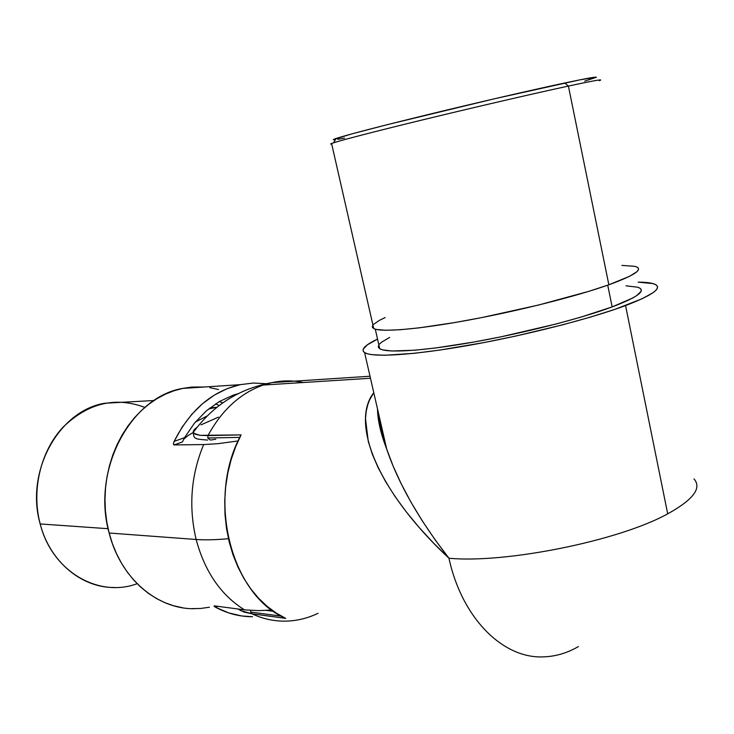 <?xml version="1.0" encoding="UTF-8"?>
<svg xmlns="http://www.w3.org/2000/svg" width="734" height="734" viewBox="0 0 734 734"><rect width="100%" height="100%" fill="white"/><g stroke="black" fill="none" stroke-linecap="round" stroke-linejoin="round"><path stroke-width="1.1" d="M207.768 437.987L239.807 437.391L207.768 437.987L210.392 440.07L207.768 437.987L208.025 435.592L207.768 437.987M273.663 611.358L266.286 610.385L273.663 611.358M250.716 612.064L281.416 616.175L250.716 612.064L252.001 613.771L285.572 618.312L252.001 613.771L250.716 612.064L250.707 610.44L250.716 612.064M372.936 325.116L372.349 327.034L373.716 328.538C380.515 332.41 416.866 329.575 467.466 320.299C517.984 311.051 576.309 296.353 608.853 284.783L568.4 86.071C534.315 93.411 474.549 107.256 423.665 119.624C372.698 132.01 337.108 141.295 331.584 143.497L330.658 144.02L331.713 144.066C329.841 144.24 330.456 143.818 333.566 142.809C343.191 139.68 380.396 130.092 429.996 118.091C479.531 106.1 535.728 93.108 568.4 86.071L564.694 82.997C532.847 89.777 478.265 102.375 430.124 114.073C379.45 126.45 348.145 134.57 336.209 138.423C332.64 139.625 332.392 140.038 335.466 139.662L333.631 139.79M378.872 344.907L378.331 347.017L379.735 348.733C386.616 353.21 422.665 351.091 472.668 342.255C522.58 333.438 580.099 318.822 612.147 306.913L607.724 285.177L612.147 306.913L581.245 317.033L556.207 323.978L500.836 336.86L473.237 342.154L435.666 347.971L414.793 350.21L391.754 350.999L382.57 349.861L379.909 348.833L378.515 347.512L378.377 345.934M434.904 539.508L448.951 558.235C505.35 563.648 619.028 540.866 667.701 513.837L625.561 305.564C589.888 318.914 525.003 335.447 468.76 345.375C412.416 355.329 372.166 357.632 364.596 352.604C360.532 349.623 364.853 345.108 377.542 339.071L367.211 344.916L363.165 349.283L363.174 351.091L364.578 352.595L367.422 353.788L371.707 354.641L384.598 355.265L414.123 353.329L439.666 350.081L484.128 342.549L515.837 336.044L562.556 324.85L590.833 316.987L615.193 309.262L642.149 298.729L652.81 292.866L655.847 290.361L657.352 288.168L657.37 286.306L655.921 284.792L653.086 283.608L638.167 282.14C646.471 282.186 652.168 282.948 655.269 284.425C662.453 288.168 652.554 295.215 625.561 305.564L667.701 513.837C693.327 499.661 702.089 488.018 693.969 478.889C702.089 488.018 693.327 499.661 667.701 513.837C619.028 540.866 505.35 563.648 448.951 558.235L433.207 542.738L418.894 527.168L406.15 511.717L395.057 496.533L385.68 481.761L378.074 467.558L372.257 454.034L368.239 441.299L365.495 418.573L366.202 411.352L367.752 404.773L369.56 399.966L373.771 392.672C350.375 422.389 376.524 490.551 448.951 558.235C462.081 618.679 503.304 659.022 543.756 656.857C503.304 659.022 462.081 618.679 448.951 558.235C419.105 519.846 398.369 483.486 386.726 449.18L393.121 466.081L401.223 483.816L410.93 502.093L422.188 520.727L434.904 539.508M381.928 432.895L386.726 449.18L364.596 352.604M377.487 408.893C377.661 420.16 380.744 433.592 386.726 449.18C382.12 435.473 379.221 422.812 378.019 411.196L378.854 417.738M303.371 382.506C293.04 380.322 282.581 380.359 272.011 382.607L263.249 385.047L370.468 378.258L263.249 385.047C240.376 393.14 221.943 409.985 207.961 435.592L241.055 434.904C206.162 497.955 230.852 595.366 285.709 618.377L251.927 613.808C262.598 618.771 273.562 621.221 284.81 621.157C273.562 621.221 262.598 618.771 251.927 613.808L243.853 612.009L238.532 609.22L243.853 612.009L252.001 613.771L240.936 610.706M578.429 646.544C567.391 652.985 555.831 656.425 543.756 656.857M238.302 609.036L240.88 610.679L251.927 613.808L285.709 618.377L276.131 613.009L267.048 606.266L258.57 598.21L250.826 588.925L243.927 578.52L237.963 567.125L233.017 554.876L229.182 541.931L226.494 528.462L225.008 514.653L224.732 500.689L225.677 486.743L227.824 473.017L231.137 459.686L235.568 446.923L241.055 434.904L200.134 435.335L193.804 433.381L193.326 431.133L194.198 429.757L193.225 432.473L195.171 434.234L200.134 435.335L207.961 435.592C221.943 409.985 240.376 393.14 263.249 385.047L272.011 382.607L294.279 381.157M318.024 613.312C307.381 618.413 296.316 621.028 284.81 621.157M626.019 285.82L637.653 287.196L640.057 288.279L641.204 289.673L641.057 291.361L636.745 295.582L632.561 298.087L612.147 306.913C636.607 297.6 645.663 291.251 639.314 287.847M379.478 344.118L381.753 342.072L389.644 337.438M380.625 430.372L380.717 427.748M333.383 139.588L351.219 134.056L387.451 124.624L493.991 98.888L580.264 79.767L596.347 77.29L584.695 81.153M344.53 138.12L337.768 139.322M385.139 317.556L379.45 320.345L373.588 324.364M372.432 326.043L372.514 327.465L373.863 328.621L376.514 329.483L385.708 330.282L399.984 329.759L418.94 327.878L454.64 322.575L481.807 317.574L538.444 305.069L588.962 291.306L608.853 284.783L629.598 276.287L636.754 271.809L638.277 269.993L638.452 268.47L637.314 267.249L634.91 266.341L621.9 265.414M599.265 80.712C604.724 78.712 594.439 80.492 568.4 86.071L608.853 284.783C633.671 275.745 642.92 269.782 636.589 266.882M596.164 77.455C597.797 76.354 587.31 78.208 564.694 82.997L568.4 86.071C591.595 81.098 602.293 79.134 600.504 80.199M193.29 432.317L193.299 432.372C192.914 431.133 194.152 429.473 197.015 427.362M194.198 429.757L195.776 428.252M200.978 424.867L218.475 417.123M210.392 440.07L215.796 439.244L210.392 440.07M123.67 402.195L104.953 403.232C59.261 410.205 24.873 471.384 40.186 523.948C31.213 490.248 40.627 451.226 62.959 427.261C88.034 402.984 115.339 396.369 144.873 407.425M137.13 583.695C98.475 598.155 51.986 571.364 40.186 523.948L108.1 528.7L40.186 523.948C49.875 561.868 81.988 588.182 114.834 587.484M219.246 401.599L222.815 402.819L219.246 401.599M219.182 405.471L215.539 403.893L219.182 405.471M173.664 442.565L173.545 444.565L174.086 444.942L182.436 441.951L174.086 444.942L203.667 444.565L217.943 443.675L238.128 440.941L217.943 443.675L203.667 444.565C190.978 475.036 188.464 506.671 196.134 539.481L109.137 533.022L106.806 522.039L105.412 510.791L104.99 499.395L105.522 487.991L107.026 476.705L109.467 465.65L112.816 454.942L117.036 444.721L122.064 435.069L127.854 426.096L134.331 417.885L141.414 410.526L149.03 404.076L157.094 398.59L165.517 394.121L174.197 390.699L183.069 388.332L192.024 387.047L204.254 387.011L182.683 388.414C130.624 397.011 91.319 470.155 109.137 533.022L196.134 539.481C188.464 506.671 190.978 475.036 203.667 444.565L174.086 444.942L173.426 443.795L174.142 441.382C190.033 410.132 212.016 391.231 240.091 384.68L253.221 383.047L266.277 383.708L253.423 383.038L240.128 384.671L227.026 388.699L214.401 395.066L202.538 403.691L191.702 414.426L182.151 427.078L174.142 441.382L184.528 437.684L194.492 423.123L206.217 410.967L219.319 401.553L233.375 395.094L238.073 393.69M234.183 395.736L233.109 395.186L234.183 395.736M196.134 539.481C204.85 540.123 215.612 539.866 228.421 538.701C215.612 539.866 204.85 540.123 196.134 539.481C204.841 571.758 220.98 595.219 244.55 609.871L258.845 610.633L271.791 610.009L258.845 610.633L244.55 609.871C220.98 595.219 204.841 571.758 196.134 539.481M208.612 408.966L216.925 407.232M195.4 422.013L207.107 415.985M214.768 606.77L215.649 607.293L217.805 606.321L215.649 607.293L228.412 612.826L241.633 615.954L252.542 616.716C239.798 616.744 227.503 613.606 215.649 607.293L214.016 606.156M183.683 439.207L188.023 435.556L193.225 432.482C213.034 405.241 239.302 388.616 272.011 382.607L370.009 376.239M214.365 605.862L244.55 609.871L214.365 605.862M194.501 608.715C157.159 609.367 120.413 578.218 109.137 533.022L112.394 543.628L116.532 553.73L121.495 563.226L127.23 572.015L133.661 580.016L140.726 587.136L148.332 593.32L156.406 598.504L164.838 602.66L173.563 605.743L182.472 607.743M191.482 608.651L200.492 608.477L209.429 607.238M218.558 389.543L209.851 387.662M174.142 441.382L184.528 437.684L182.436 441.951M333.566 142.809L336.209 138.423M373.716 328.538L331.584 143.497M379.735 348.733L375.285 329.171M207.704 440.079C199.611 439.492 195.721 438.895 196.033 438.271C194.409 438.152 193.492 436.271 193.281 432.62M154.039 400.516L104.953 403.232M240.091 384.68L182.683 388.414M209.906 407.939L216.915 407.242"/></g></svg>
